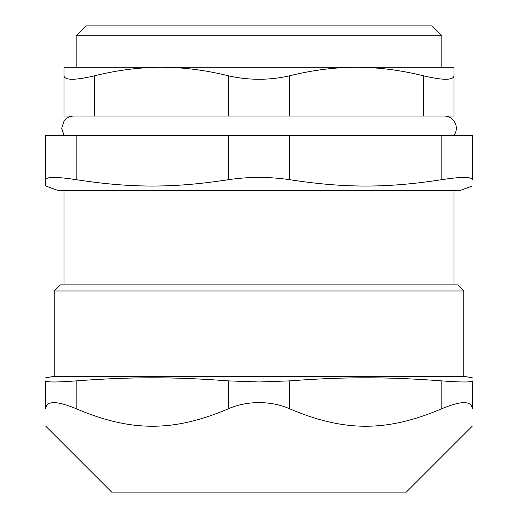 <?xml version="1.0" encoding="UTF-8"?>
<svg xmlns="http://www.w3.org/2000/svg" width="518" height="518" viewBox="0 0 518 518"><rect width="100%" height="100%" fill="white"/><g stroke="black" fill="none" stroke-linecap="round" stroke-linejoin="round"><path stroke-width="0.78" d="M472.293 135.593L441.822 135.593L441.822 179.662C461.383 176.683 471.542 176.683 472.293 179.662L472.293 135.593M76.178 135.593L45.707 135.593L45.707 179.662C46.458 176.683 56.617 176.683 76.178 179.662L76.178 135.593L228.529 135.593L228.529 179.662C248.841 176.683 269.159 176.683 289.471 179.662L289.471 135.593L228.529 135.593M289.471 135.593L441.822 135.593M463.765 290.993L457.666 284.9L60.334 284.9L54.235 290.993L463.765 290.993L463.765 376.314L54.235 376.314L45.707 377.816M472.293 426.146L406.339 492.1L111.661 492.1L45.707 426.146M441.822 408.715C461.285 400.621 471.438 400.621 472.293 408.715L472.293 380.892C471.548 382.336 461.389 382.336 441.822 380.892L441.822 408.715C386.998 432.083 344.295 432.083 289.471 408.715L289.471 380.892C344.295 376.767 386.998 376.767 441.822 380.892M472.293 380.892C472.293 376.767 472.293 376.767 472.293 380.892C472.293 376.767 472.293 376.767 472.293 380.892M45.707 380.892C45.707 376.767 45.707 376.767 45.707 380.892C45.707 376.767 45.707 376.767 45.707 380.892L45.707 408.715C45.707 432.083 45.707 432.083 45.707 408.715C45.707 432.083 45.707 432.083 45.707 408.715C46.562 400.621 56.715 400.621 76.178 408.715L76.178 380.892C56.611 382.336 46.452 382.336 45.707 380.892M76.178 380.892C131.002 376.767 173.705 376.767 228.529 380.892L228.529 408.715C237.503 404.759 247.662 402.706 259 402.577C270.338 402.706 280.497 404.759 289.471 408.715M289.471 380.892L259 381.973L228.529 380.892M228.529 408.715C173.705 432.083 131.002 432.083 76.178 408.715M472.293 408.715C472.293 432.083 472.293 432.083 472.293 408.715C472.293 432.083 472.293 432.083 472.293 408.715M444.14 116.038A12.186 12.186 90 0 1 453.852 135.593C456.3 132.181 456.921 128.458 455.723 124.437L453.923 120.966C451.443 117.78 448.18 116.136 444.14 116.038M228.529 116.038L289.471 116.038L289.471 75.835C269.159 80.407 248.841 80.407 228.529 75.835L228.529 116.038L94.457 116.038L94.457 75.835C74.896 80.407 64.737 80.407 63.986 75.835L63.986 116.038L94.457 116.038M63.986 75.835L63.986 67.288L356.507 67.288C378.302 67.295 400.647 70.144 423.543 75.835L423.543 116.038L454.014 116.038L454.014 75.835L454.014 116.038M423.543 116.038L289.471 116.038M289.471 75.835C312.36 70.144 334.706 67.295 356.507 67.288L454.014 67.288L454.014 75.835C453.263 80.407 443.104 80.407 423.543 75.835M76.178 35.774L441.822 35.774L431.954 25.9L86.046 25.9L76.178 35.774L76.178 67.288L161.493 67.288C183.294 67.295 205.64 70.144 228.529 75.835M94.457 75.835C117.353 70.144 139.698 67.295 161.493 67.288M63.986 284.9L63.986 190.443M472.293 179.662C472.293 188.17 472.293 188.17 472.293 179.662C472.293 188.17 472.293 188.17 472.293 179.662M472.293 186.007L460.107 190.443L57.893 190.443L45.707 186.007L45.707 179.662L45.707 186.007M441.822 179.662C386.998 188.17 344.295 188.17 289.471 179.662M228.529 179.662C173.705 188.17 131.002 188.17 76.178 179.662M54.235 290.993L54.235 376.314M463.765 376.314L472.293 377.816M64.148 135.593L61.674 128.289L64.077 120.966C66.557 117.78 69.82 116.136 73.86 116.038M454.014 190.443L454.014 284.9M441.822 35.774L441.822 67.288"/></g></svg>
